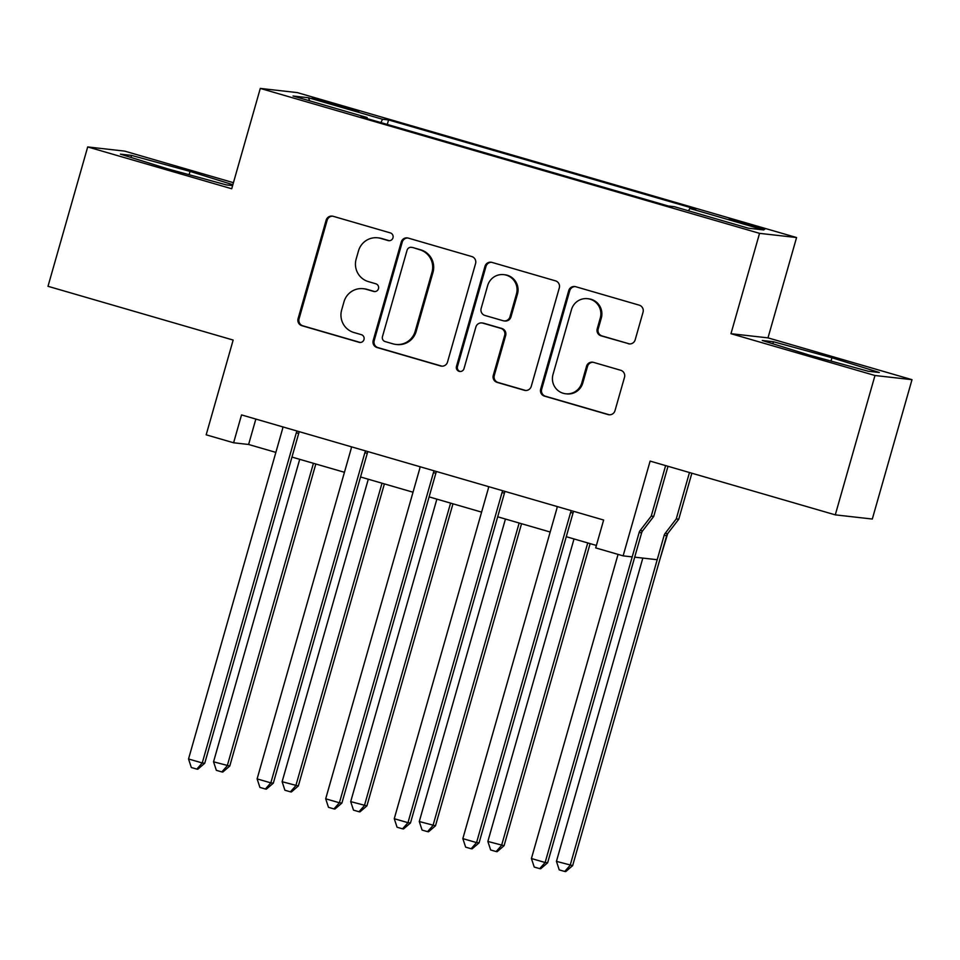 <?xml version="1.0" encoding="UTF-8"?>
<svg xmlns="http://www.w3.org/2000/svg" width="960" height="960" viewBox="0 0 960 960"><rect width="100%" height="100%" fill="white"/><g stroke="black" fill="none" stroke-linecap="round" stroke-linejoin="round"><path stroke-width="1.44" d="M392.976 237.816A3.984 3.924 -83.6 0 0 390.288 232.884L333.072 216.276A5.688 5.604 -83.6 0 0 326.136 220.188L298.08 318.672A5.688 5.604 -83.6 0 0 301.908 325.704L359.124 342.312A3.984 3.924 -83.6 0 0 363.984 339.576A3.984 3.924 -83.6 0 0 361.308 334.656L353.892 332.508A18.216 17.94 -83.6 0 1 341.652 309.996L343.992 301.788A18.216 17.94 -83.6 0 1 366.216 289.284L373.62 291.432A3.984 3.924 -83.6 0 0 378.48 288.696A3.984 3.924 -83.6 0 0 375.792 283.776L368.388 281.616A18.216 17.94 -83.6 0 1 356.148 259.104L358.488 250.908A18.216 17.94 -83.6 0 1 380.7 238.392L388.104 240.552A3.984 3.924 -83.6 0 0 392.976 237.816M750.18 224.508L729.132 219.072L758.352 227.82L764.82 229.236L750.18 224.508M628.236 343.728A5.688 5.604 -83.6 0 0 635.172 339.816L643.044 312.192A5.688 5.604 -83.6 0 0 639.216 305.148L575.676 286.704A5.688 5.604 -83.6 0 0 568.728 290.616L540.672 389.1A5.688 5.604 -83.6 0 0 544.5 396.132L608.052 414.588A5.688 5.604 -83.6 0 0 614.988 410.676L624.504 377.304A5.688 5.604 -83.6 0 0 620.676 370.26L593.484 362.364A5.688 5.604 -83.6 0 0 586.536 366.276L581.82 382.824A15.228 14.988 -83.6 0 1 565.704 393.78A15.228 14.988 -83.6 0 1 553.008 374.46L571.476 309.624A15.228 14.988 -83.6 0 1 587.592 298.68A15.228 14.988 -83.6 0 1 600.288 317.988L597.216 328.8A5.688 5.604 -83.6 0 0 601.044 335.832L629.232 343.836A5.688 5.604 -83.6 0 0 629.652 343.944M233.436 182.688L124.716 151.128L87.696 146.94L48 286.296L233.16 340.056L206.172 434.82L233.604 442.776L241.536 414.912L603.636 520.032L595.692 547.896L623.124 555.864L632.196 556.884M874.98 375.504L912 379.68L767.988 337.872L730.968 333.696L874.98 375.504L835.284 514.86L650.124 461.1L623.124 555.864M730.968 333.696L759.552 233.352L260.292 88.416L297.312 92.604L796.572 237.54L759.552 233.352M87.696 146.94L231.708 188.76L260.292 88.416M475.572 263.568A5.688 5.604 -83.6 0 0 471.744 256.536L408.192 238.08A5.688 5.604 -83.6 0 0 401.256 241.992L373.2 340.476A5.688 5.604 -83.6 0 0 377.028 347.52L440.568 365.964A5.688 5.604 -83.6 0 0 447.516 362.052L475.572 263.568M491.94 262.392L555.48 280.848A5.688 5.604 -83.6 0 1 559.308 287.88L531.252 386.364A5.688 5.604 -83.6 0 1 524.316 390.276L497.112 382.38A5.688 5.604 -83.6 0 1 493.284 375.348L504.672 335.4A5.688 5.604 -83.6 0 0 500.844 328.368L482.796 323.124A5.688 5.604 -83.6 0 0 475.86 327.036L464.016 368.616A3.984 3.924 -83.6 0 1 459.792 371.484A3.984 3.924 -83.6 0 1 456.468 366.432L484.992 266.304A5.688 5.604 -83.6 0 1 491.94 262.392M912 379.68L872.304 519.036L835.284 514.86M326.364 102.588L358.824 111.372L318.444 99.396L312.18 98.016L326.364 102.588M366.996 118.548L367.104 117.516L361.056 116.832L668.292 206.016L674.34 206.7L748.404 228.204L763.812 229.944L689.748 208.44L695.808 209.124L388.572 119.94L382.512 119.256L380.928 122.592M367.104 117.516L293.04 96.012L308.448 97.752L382.512 119.256M667.68 533.616L659.712 559.992M767.988 337.872L796.572 237.54M634.692 557.172L657.204 559.716M233.604 442.776L248.604 444.48L275.868 452.388M291.96 457.068L344.448 472.296M360.54 476.976L413.016 492.204M429.12 496.884L481.596 512.112M497.7 516.792L550.176 532.02M566.28 536.7L596.4 545.448M255.852 419.064L248.604 444.48M387.288 124.44L388.572 119.94M688.608 210.84L689.748 208.44M309.732 100.848L308.448 97.752M232.86 184.716L190.044 171.396L131.532 155.4L120.384 154.14L167.748 168.876L226.272 184.884L232.608 185.592M879.312 372.492L831.948 357.744L773.424 341.748L762.276 340.488L809.652 355.224L868.164 371.232L879.312 372.492M130.956 157.428L131.532 155.4M189.108 174.72L190.044 171.396M772.848 343.776L773.424 341.748M831 361.068L831.948 357.744M389.256 240.696A3.984 3.924 -83.6 0 1 389.112 240.66L381.708 238.512A18.216 17.94 -83.6 0 0 378.768 237.924L377.76 237.804M363.264 288.696L364.272 288.804A18.216 17.94 -83.6 0 1 367.212 289.392L374.616 291.54A3.984 3.924 -83.6 0 0 374.76 291.588M332.652 216.168A5.688 5.604 -83.6 0 0 327.132 220.296L299.076 318.78A5.688 5.604 -83.6 0 0 302.904 325.824L360.12 342.432A3.984 3.924 -83.6 0 0 360.264 342.468M407.772 237.984A5.688 5.604 -83.6 0 0 402.252 242.1L374.196 340.596A5.688 5.604 -83.6 0 0 378.024 347.628L441.576 366.072A5.688 5.604 -83.6 0 0 441.996 366.18M411.936 247.464A3.984 3.924 -83.6 0 0 407.076 250.2L382.452 336.648A3.984 3.924 -83.6 0 0 385.128 341.568L392.94 343.836A18.216 17.94 -83.6 0 0 415.164 331.332L431.988 272.244A18.216 17.94 -83.6 0 0 419.748 249.732L412.944 247.572A3.984 3.924 -83.6 0 0 412.296 247.452L411.3 247.332M395.88 344.424L396.888 344.544A18.216 17.94 -83.6 0 0 416.16 331.452L415.164 331.332M412.944 247.572L420.744 249.84A18.216 17.94 -83.6 0 1 432.996 272.352L416.16 331.452M481.884 322.944L482.88 323.052A5.688 5.604 -83.6 0 1 483.804 323.244L501.84 328.476A5.688 5.604 -83.6 0 1 505.668 335.508L494.292 375.456A5.688 5.604 -83.6 0 0 498.12 382.488L525.312 390.384A5.688 5.604 -83.6 0 0 525.732 390.492M491.52 262.284A5.688 5.604 -83.6 0 0 485.988 266.412L457.476 366.54A3.984 3.924 -83.6 0 0 460.296 371.508M516.468 293.952A15.228 14.988 -83.6 0 0 503.772 274.644A15.228 14.988 -83.6 0 0 487.656 285.588L481.152 308.436A5.688 5.604 -83.6 0 0 484.98 315.468L503.016 320.7A5.688 5.604 -83.6 0 0 509.964 316.8L516.468 293.952L517.476 294.072A15.228 14.988 -83.6 0 0 504.78 274.752L503.772 274.644M503.94 320.892L504.948 321A5.688 5.604 -83.6 0 0 510.96 316.908L509.964 316.8M517.476 294.072L510.96 316.908M587.592 298.68L588.588 298.788A15.228 14.988 -83.6 0 1 601.296 318.108L598.212 328.908A5.688 5.604 -83.6 0 0 602.04 335.94L629.232 343.836M565.704 393.78L566.712 393.888A15.228 14.988 -83.6 0 0 582.816 382.944L581.82 382.824M593.052 362.268A5.688 5.604 -83.6 0 0 587.532 366.384L582.816 382.944M575.256 286.596A5.688 5.604 -83.6 0 0 569.736 290.724L541.68 389.208A5.688 5.604 -83.6 0 0 545.508 396.252L609.048 414.696A5.688 5.604 -83.6 0 0 609.468 414.804M299.712 459.312L213.54 761.808L229.764 766.068L315.816 463.992M229.764 766.068L222.828 772.032L221.832 771.924L227.256 765.792L313.428 463.296M221.832 771.924L216.348 770.328L213.54 761.808M297.192 431.064A5.796 5.712 -83.6 0 0 296.244 432.972L202.248 762.96L188.532 758.976L282.528 428.988A5.796 5.712 -83.6 0 0 282.732 426.864M299.436 431.712A5.796 5.712 -83.6 0 0 298.752 433.248L204.744 763.248L202.248 762.96L196.812 769.104L191.328 767.508L188.532 758.976M204.744 763.248L197.82 769.212L196.812 769.104M368.292 479.22L282.12 781.716L298.332 785.976L384.384 483.9M298.332 785.976L291.408 791.952L290.412 791.832L295.836 785.7L382.008 483.204M290.412 791.832L284.916 790.236L282.12 781.716M436.872 499.128L350.7 801.624L366.912 805.884L452.964 503.808M366.912 805.884L359.988 811.86L358.992 811.74L364.416 805.608L450.588 503.112M358.992 811.74L353.496 810.144L350.7 801.624M505.44 519.036L419.28 821.532L435.492 825.792L521.544 523.716M435.492 825.792L428.568 831.768L427.56 831.648L432.996 825.516L519.156 523.02M427.56 831.648L422.076 830.064L419.28 821.532M365.76 450.972A5.796 5.712 -83.6 0 0 364.824 452.88L270.828 782.868L257.112 778.896L351.108 448.896A5.796 5.712 -83.6 0 0 351.312 446.784M368.016 451.632A5.796 5.712 -83.6 0 0 367.332 453.156L273.324 783.156L270.828 782.868L265.392 789.012L259.908 787.416L257.112 778.896M273.324 783.156L266.4 789.12L265.392 789.012M434.34 470.88A5.796 5.712 -83.6 0 0 433.404 472.788L339.408 802.776L325.692 798.804L419.688 468.804A5.796 5.712 -83.6 0 0 419.892 466.692M436.596 471.54A5.796 5.712 -83.6 0 0 435.9 473.064L341.904 803.064L339.408 802.776L333.972 808.92L328.488 807.324L325.692 798.804M341.904 803.064L334.98 809.028L333.972 808.92M502.92 490.788A5.796 5.712 -83.6 0 0 501.984 492.696L407.976 822.684L394.26 818.712L488.268 488.712A5.796 5.712 -83.6 0 0 488.472 486.6M505.164 491.448A5.796 5.712 -83.6 0 0 504.48 492.972L410.484 822.972L407.976 822.684L402.552 828.828L397.068 827.232L394.26 818.712M410.484 822.972L403.548 828.936L402.552 828.828M574.02 538.944L487.86 841.44L504.072 845.712L590.124 543.624M504.072 845.712L497.148 851.676L496.14 851.556L501.576 845.424L587.736 542.928M496.14 851.556L490.656 849.972L487.86 841.44M571.5 510.696A5.796 5.712 -83.6 0 0 570.564 512.604L476.556 842.604L462.84 838.62L556.848 508.62A5.796 5.712 -83.6 0 0 557.052 506.508M573.744 511.356A5.796 5.712 -83.6 0 0 573.06 512.88L479.064 842.88L476.556 842.604L471.132 848.736L465.648 847.14L462.84 838.62M479.064 842.88L472.128 848.844L471.132 848.736M689.472 472.524L676.248 518.928L678.756 519.216L691.86 473.22M642.828 558.084L556.44 861.348L572.652 865.62L666.66 535.62A5.796 5.712 96.4 0 1 667.644 533.652L678.756 519.216M572.652 865.62L565.728 871.584L564.72 871.464L570.156 865.332L664.152 535.332A5.796 5.712 96.4 0 1 665.148 533.376L676.248 518.928M564.72 871.464L559.236 869.88L556.44 861.348M665.628 465.6L651.24 516.108L640.128 530.544A5.796 5.712 -83.6 0 0 639.144 532.512L545.136 862.512L547.644 862.788L641.64 532.8A5.796 5.712 -83.6 0 1 642.636 530.832L653.736 516.396L651.24 516.108M653.736 516.396L668.004 466.296M547.644 862.788L540.708 868.752L539.712 868.644L545.136 862.512L531.42 858.528L618.06 554.388M539.712 868.644L534.228 867.048L531.42 858.528M332.28 104.316L332.568 103.296M344.352 107.784L344.64 106.8M381.708 238.512L380.7 238.392M374.616 291.54L373.62 291.432M367.212 289.392L366.216 289.284M360.12 342.432L359.124 342.312M302.904 325.824L301.908 325.704M299.076 318.78L298.08 318.672M327.132 220.296L326.136 220.188M389.112 240.66L388.104 240.552M441.576 366.072L440.568 365.964M378.024 347.628L377.028 347.52M374.196 340.596L373.2 340.476M402.252 242.1L401.256 241.992M432.996 272.352L431.988 272.244M420.744 249.84L419.748 249.732M525.312 390.384L524.316 390.276M498.12 382.488L497.112 382.38M494.292 375.456L493.284 375.348M505.668 335.508L504.672 335.4M501.84 328.476L500.844 328.368M483.804 323.244L482.796 323.124M457.476 366.54L456.468 366.432M485.988 266.412L484.992 266.304M602.04 335.94L601.044 335.832M598.212 328.908L597.216 328.8M601.296 318.108L600.288 317.988M587.532 366.384L586.536 366.276M609.048 414.696L608.052 414.588M545.508 396.252L544.5 396.132M541.68 389.208L540.672 389.1M569.736 290.724L568.728 290.616M296.244 432.972L298.752 433.248M364.824 452.88L367.332 453.156M433.404 472.788L435.9 473.064M501.984 492.696L504.48 492.972M570.564 512.604L573.06 512.88M666.66 535.62L664.152 535.332M667.644 533.652L665.148 533.376M640.128 530.544L642.636 530.832M639.144 532.512L641.64 532.8"/></g></svg>
